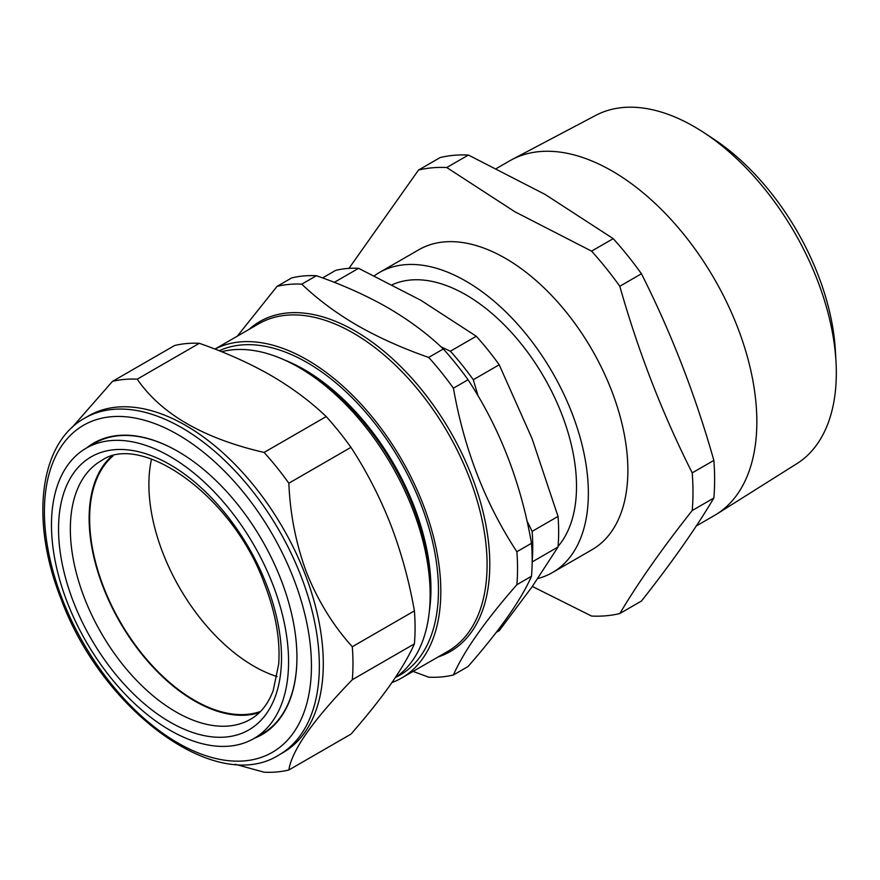 <?xml version="1.0" encoding="UTF-8"?>
<svg xmlns="http://www.w3.org/2000/svg" width="880" height="880" viewBox="0 0 880 880"><rect width="100%" height="100%" fill="white"/><g stroke="black" fill="none" stroke-linecap="round" stroke-linejoin="round"><path stroke-width="1.32" d="M272.184 582.912A167.651 96.789 60 0 1 253.33 738.859A167.651 96.789 60 0 1 67.859 603.823A167.651 96.789 60 0 1 85.69 448.481A167.651 96.789 60 0 1 272.184 582.912M253.33 738.859L261.668 734.162A167.75 96.855 -120 0 0 296.934 657.294M259.358 712.602A149.05 86.053 60 0 1 103.697 588.522A149.05 86.053 60 0 1 111.43 456.39M392.293 284.713A156.42 90.31 60 0 1 535.722 363.792A156.42 90.31 60 0 1 561.693 541.706A156.42 90.31 60 0 1 558.085 546.348M703.527 132.385L712.844 138.479A186.054 107.415 60 0 1 835.384 350.724L836 361.845A201.146 116.127 -120 0 0 703.527 132.385A201.146 116.127 -120 0 0 694.078 126.577A201.146 116.127 -120 0 0 595.749 115.379L511.973 159.588A204.754 118.217 60 0 1 612.073 170.984A204.754 118.217 60 0 1 745.206 349.36A204.754 118.217 60 0 1 716.672 514.14A204.754 118.217 60 0 1 714.439 515.482L696.278 525.965M716.672 514.14L796.84 463.683A201.146 116.127 -120 0 0 836 361.845M374.363 275.77A173.184 99.99 60 0 1 379.313 272.558A173.184 99.99 60 0 1 465.905 281.138A173.184 99.99 60 0 1 579.04 433.752A173.184 99.99 60 0 1 552.497 572.528A173.184 99.99 60 0 1 537.834 578.512M379.313 272.558L418.814 249.755A173.184 99.99 60 0 1 505.406 258.335A173.184 99.99 60 0 1 618.552 410.949A173.184 99.99 60 0 1 591.998 549.725L552.497 572.528M532.345 586.454L591.58 616.055A245.806 141.922 -120 0 0 619.806 613.536C638.341 582.439 662.475 548.097 692.219 510.521A245.806 141.922 -120 0 0 692.219 472.879C662.475 413.908 638.341 351.703 619.806 286.253A245.806 141.922 -120 0 0 591.58 251.141L514.932 211.783L446.754 167.53L468.402 155.034L545.039 194.392L613.217 238.645A245.806 141.922 60 0 1 641.443 273.757C671.187 332.739 695.332 394.944 713.856 460.394A245.806 141.922 60 0 1 713.856 498.025C695.332 529.133 671.187 563.464 641.443 601.04L619.806 613.536M113.003 455.961A148.324 85.635 -120 0 0 89.749 513.194A148.324 85.635 -120 0 0 147.202 659.989A148.324 85.635 -120 0 0 260.502 711.458M151.514 459.074A148.324 85.635 -120 0 0 149.006 478.984A148.324 85.635 -120 0 0 277.068 676.555M84.667 418.165L88.616 415.877A194.414 112.244 60 0 1 304.876 573.617A194.414 112.244 60 0 1 283.03 752.62L279.081 754.897A194.414 112.244 60 0 0 300.927 575.894A194.414 112.244 60 0 0 84.667 418.165C38.896 443.443 30.195 521.466 61.039 598.873C101.717 710.072 216.15 795.19 279.081 754.897M71.962 427.592L112.475 381.381A215.391 124.355 60 0 1 137.214 379.17C161.216 414.029 203.511 438.449 264.11 452.441A215.391 124.355 60 0 1 288.849 483.208C290.136 514.503 296.098 544.423 306.724 572.968C318.153 601.205 333.344 625.79 352.297 646.734A215.391 124.355 60 0 1 352.297 679.723C313.016 720.225 291.863 750.321 288.849 769.989A215.391 124.355 60 0 1 264.11 772.2L235.224 764.269M395.296 677.633A185.757 107.25 -120 0 0 430.155 594.847L430.155 589.358A179.025 103.356 -120 0 0 303.567 370.095L298.815 367.356A185.757 107.25 -120 0 0 298.804 367.345A185.757 107.25 -120 0 0 221.65 351.725M430.155 594.847A185.757 107.25 -120 0 0 298.804 367.356L303.567 370.095M429.363 611.028A179.025 103.356 -120 0 0 304.359 369.644A179.025 103.356 -120 0 0 284.405 359.953M395.736 677.336A185.757 107.25 -120 0 0 429.55 530.024A185.757 107.25 -120 0 0 307.098 362.56A185.757 107.25 -120 0 0 219.23 350.768M453.42 674.971C463.892 651.145 485.045 621.049 516.868 584.705A215.391 124.355 60 0 0 516.868 551.716C485.276 503.613 464.134 449.097 453.42 388.19A215.391 124.355 60 0 0 428.692 357.423C402.666 348.381 378.851 337.711 357.247 325.402C336.039 313.016 317.548 299.266 301.785 284.152L316.415 275.715C342.584 284.812 366.399 295.482 387.86 307.725C409.178 320.199 427.658 333.949 443.311 348.975A215.391 124.355 60 0 1 468.05 379.742C499.642 427.856 520.784 482.361 531.498 543.279A215.391 124.355 60 0 1 531.498 576.257C521.026 600.083 499.873 630.168 468.05 666.523L453.42 674.971A215.391 124.355 60 0 1 428.692 677.182L413.072 671.407M215.006 349.107A189.112 109.186 60 0 1 307.098 359.821A189.112 109.186 60 0 1 430.639 526.471A189.112 109.186 60 0 1 401.654 677.996A189.112 109.186 60 0 1 391.941 682.561M86.79 447.821A168.3 97.163 60 0 1 177.925 451.396A168.3 97.163 60 0 1 280.984 579.601A168.3 97.163 60 0 1 296.934 657.514A168.3 97.163 60 0 1 254.452 738.221M178.123 451.506A167.75 96.855 -120 0 0 93.918 443.608L85.69 448.481M516.868 551.716L531.498 543.279M516.868 584.705L531.498 576.257M453.42 388.19L468.05 379.742M428.692 357.423L443.311 348.975M301.785 284.152A215.391 124.355 60 0 0 277.057 286.363L291.676 277.915A215.391 124.355 60 0 1 316.415 275.715M277.057 286.363L237.292 336.171M288.849 769.989L350.955 734.129C366.608 716.243 379.852 699.655 390.665 684.376C401.236 669.229 409.156 655.721 414.403 643.863L352.297 679.723M414.403 643.863A215.391 124.355 -120 0 0 414.403 610.885L352.297 646.734M414.403 610.885C409.123 580.855 401.203 552.068 390.665 524.502C379.786 496.925 366.553 471.207 350.955 447.348A215.391 124.355 -120 0 0 326.216 416.581C310.486 401.5 292.006 387.75 270.754 375.331C249.205 363.044 225.39 352.374 199.32 343.31A215.391 124.355 -120 0 0 174.581 345.521L112.475 381.381M199.32 343.31L137.214 379.17M326.216 416.581L264.11 452.441M350.955 447.348L288.849 483.208M692.219 510.521L713.856 498.025M692.219 472.879L713.856 460.394M619.806 286.253L641.443 273.757M591.58 251.141L613.217 238.645M446.754 167.53A245.806 141.922 -120 0 0 418.528 170.049L440.176 157.553A245.806 141.922 60 0 1 468.402 155.034M418.528 170.049L348.964 268.378M496.496 168.465L509.696 160.842A204.754 118.217 60 0 1 511.973 159.588M496.21 632.423L499.202 630.696L532.059 586.861L558.03 546.997A199.727 115.313 -120 0 0 558.03 516.417L532.059 438.614L499.202 364.782A199.727 115.313 -120 0 0 476.267 336.248L420.871 300.3L358.6 268.312A199.727 115.313 -120 0 0 335.665 270.369L322.575 277.926M532.158 561.935L558.03 546.997M526.977 520.927L532.125 531.377L558.03 516.417M532.125 531.377A199.727 115.313 60 0 1 532.158 561.528M441.034 346.841L450.362 351.208A199.727 115.313 60 0 1 473.297 379.742L499.202 364.782M473.297 379.742L478.115 396.066M450.362 351.208L476.267 336.248M334.279 282.359L358.6 268.312M250.998 718.993A149.281 86.185 60 0 1 84.931 599.291A149.281 86.185 60 0 1 101.728 460.438C141.328 432.278 232.474 495.583 264.231 583.187C275.561 612.458 280.39 639.397 278.707 663.993L273.185 690.657C268.147 703.835 260.755 713.273 250.998 718.993M266.101 583.539A157.652 91.025 60 0 1 226.578 736.956A157.652 91.025 60 0 1 73.953 603.207A157.652 91.025 60 0 1 113.476 449.79A157.652 91.025 60 0 1 266.101 583.539M293.557 578.479A188.826 109.021 -120 0 0 111.166 416.746A188.826 109.021 -120 0 0 62.293 599.137A188.826 109.021 -120 0 0 244.684 760.87A188.826 109.021 -120 0 0 293.557 578.479M401.654 677.996L447.92 651.288A189.112 109.186 -120 0 0 476.905 499.752A189.112 109.186 -120 0 0 353.364 333.113A189.112 109.186 -120 0 0 258.808 323.752L214.929 349.085M249.007 329.406A190.509 109.989 60 0 1 355.08 330.99A190.509 109.989 60 0 1 482.427 509.344A190.509 109.989 60 0 1 438.119 656.953"/></g></svg>
